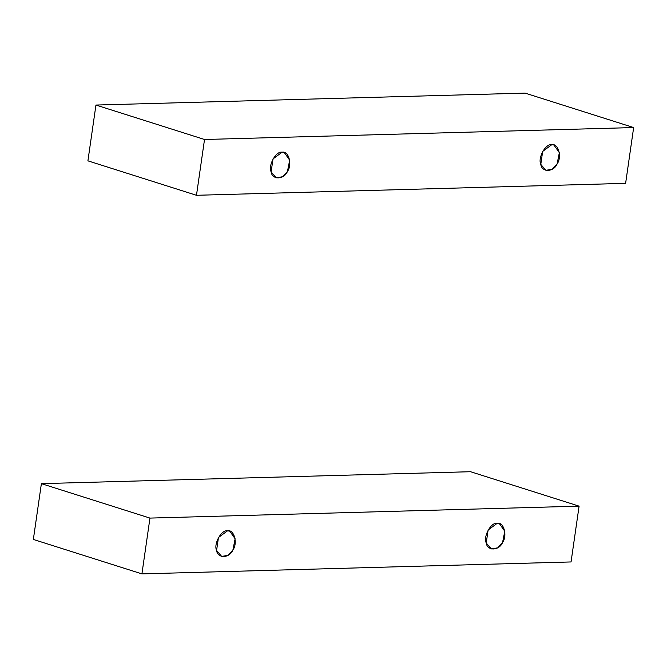<?xml version="1.0" encoding="UTF-8"?>
<svg xmlns="http://www.w3.org/2000/svg" width="667" height="667" viewBox="0 0 667 667"><rect width="100%" height="100%" fill="white"/><g stroke="black" fill="none" stroke-linecap="round" stroke-linejoin="round"><path stroke-width="1" d="M282.099 152.218L273.003 158.921L271.135 171.878L276.221 177.831L282.658 176.713L287.46 171.419L289.686 160.172L284.25 152.518L282.099 152.218C288.611 150.492 292.555 164.599 287.46 171.419C284.109 179.74 272.111 180.082 271.135 171.878C267.984 165.283 276.038 150.842 282.099 152.218M551.759 144.714L542.663 151.417L540.795 164.374L545.881 170.327L552.318 169.21L557.12 163.915L559.346 152.668L553.91 145.014L551.759 144.714C558.271 142.988 562.214 157.095 557.12 163.915C553.768 172.244 541.771 172.578 540.795 164.374C537.644 157.779 545.689 143.338 551.759 144.714M525.079 93.113L633.65 127.555L625.613 183.35L196.473 195.289L204.519 139.495L95.948 105.052L87.911 160.847L196.473 195.289L87.911 160.847L95.948 105.052L204.519 139.495L633.65 127.555L525.079 93.113L95.948 105.052L525.079 93.113M196.473 195.289L625.613 183.35L633.65 127.555L204.519 139.495L196.473 195.289M497.198 523.32L488.111 530.023L486.243 542.971L491.321 548.924L497.765 547.815L502.559 542.521L504.786 531.266L499.35 523.612L497.198 523.32C503.71 521.586 507.654 535.693 502.559 542.521C499.208 550.842 487.21 551.175 486.243 542.971C483.083 536.376 491.137 521.936 497.198 523.32M227.539 530.824L218.451 537.527L216.583 550.475L221.661 556.428L228.106 555.319L232.9 550.025L235.126 538.769L229.69 531.115L227.539 530.824C234.059 529.089 237.994 543.196 232.9 550.025C229.548 558.346 217.559 558.679 216.583 550.475C213.423 543.88 221.477 529.44 227.539 530.824M470.527 471.711L579.089 506.153L571.052 561.947L141.921 573.887L149.958 518.092L41.387 483.65L33.35 539.445L141.921 573.887L33.35 539.445L41.387 483.65L149.958 518.092L579.089 506.153L470.527 471.711L41.387 483.65L470.527 471.711M141.921 573.887L571.052 561.947L579.089 506.153L149.958 518.092L141.921 573.887"/></g></svg>
